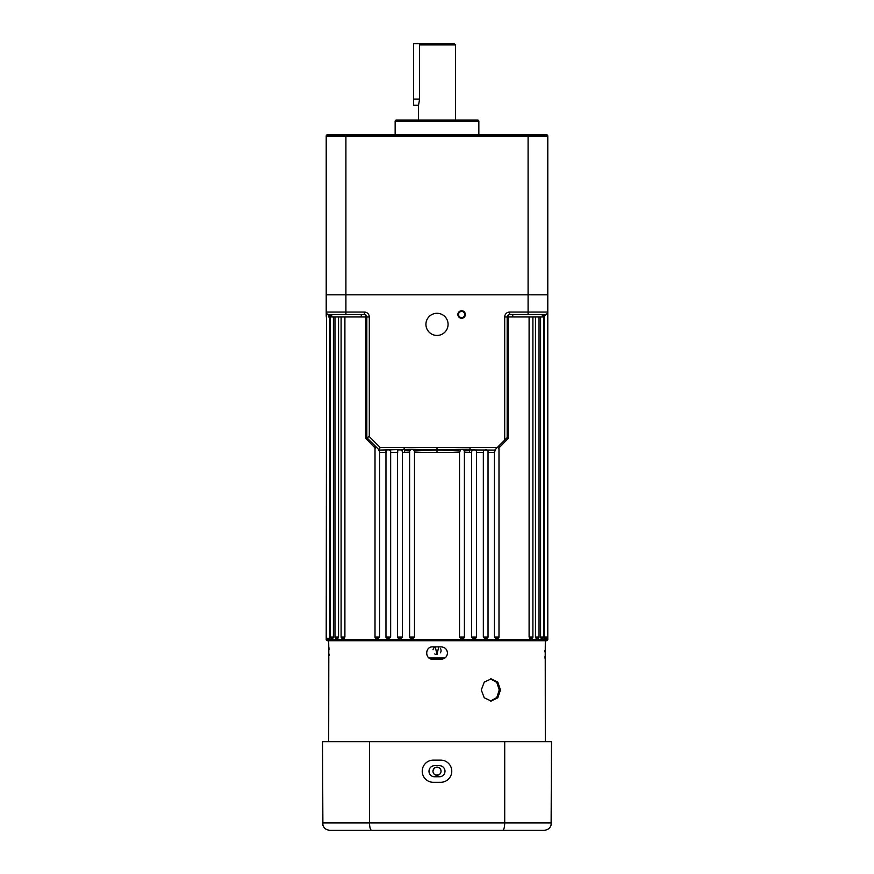 <?xml version="1.0" encoding="UTF-8"?>
<svg xmlns="http://www.w3.org/2000/svg" width="874" height="874" viewBox="0 0 874 874"><rect width="100%" height="100%" fill="white"/><g stroke="black" fill="none" stroke-linecap="round" stroke-linejoin="round"><path stroke-width="1.31" d="M470.026 447.466L497.317 447.466L494.684 450.099L470.026 449.924L470.026 447.466L403.974 447.466L404.575 450.645L409.622 450.929L409.611 637.037A1.235 1.235 0 0 0 410.846 638.271L413.282 638.271L414.484 637.037L414.484 452.382L459.516 452.382L459.516 637.037L464.389 637.037A1.235 1.235 0 0 1 463.154 638.271L460.718 638.271L459.516 637.037M398.358 449.935L397.561 450.525L397.561 637.037A1.235 1.235 0 0 0 398.784 638.271L401.177 638.271L402.346 637.037L402.346 452.382C402.379 450.427 401.33 449.607 399.2 449.924M386.57 449.935L385.969 450.339L385.969 637.037A1.235 1.235 0 0 0 387.204 638.271L387.335 638.271M390.656 449.924L390.656 637.037L389.542 638.271L387.204 638.271M475.216 638.271L472.823 638.271L471.654 637.037L476.439 637.037A1.235 1.235 0 0 1 475.216 638.271M486.796 638.271L484.458 638.271L483.344 637.037L488.031 637.037A1.235 1.235 0 0 1 486.796 638.271M497.754 638.271L495.482 638.271L494.433 637.037L498.988 637.037A1.235 1.235 0 0 1 497.754 638.271L497.557 638.271M532.9 637.037A1.235 1.235 0 0 1 531.665 638.271L529.775 638.271L529.098 637.037L532.9 637.037L532.9 316.978M539.039 637.037A1.235 1.235 0 0 1 537.805 638.271L536.035 638.271L535.467 637.037L539.039 637.037L539.039 316.978M543.901 637.037A1.235 1.235 0 0 1 542.667 638.271L541.017 638.271L540.591 637.037L543.901 637.037L543.759 314.52M547.408 637.037A1.235 1.235 0 0 1 546.184 638.271L544.666 638.271L544.371 637.037L547.408 637.037L547.408 313.482M379.567 451.727L378.278 449.061L375.012 445.806L375.012 637.037A1.235 1.235 0 0 0 376.246 638.271L376.443 638.271M331.333 638.271A1.235 1.235 0 0 1 330.099 637.037L333.409 637.037L332.983 638.271L331.333 638.271M336.195 638.271A1.235 1.235 0 0 1 334.961 637.037L338.533 637.037L337.965 638.271L336.894 638.271M342.335 638.271A1.235 1.235 0 0 1 341.1 637.037L344.902 637.037L344.225 638.271L342.903 638.271M385.969 452.382L379.567 452.382L379.567 637.037L378.518 638.271L376.246 638.271M542.972 316.978L544.371 316.978L544.644 315.733M459.516 452.382L460.849 449.269L463.078 449.247L464.389 450.689L464.389 637.037M498.988 445.806L498.988 637.037M483.344 637.037L483.344 452.382C483.409 450.427 484.513 449.607 486.643 449.924L488.031 450.339L488.031 637.037M471.654 637.037L471.654 452.382C471.621 450.427 472.67 449.607 474.801 449.924L476.439 450.525L476.439 637.037M438.693 646.88L437 654.637L435.307 646.88A4.064 4.064 0 0 0 433.012 649.786M434.749 653.96A4.064 4.064 0 0 0 435.449 654.331M461.625 310.762A3.758 3.758 0 0 0 457.867 314.52A3.758 3.758 0 0 0 461.625 318.267A3.758 3.758 0 0 0 465.372 314.52A3.758 3.758 0 0 0 461.625 310.762M461.625 311.439A3.081 3.081 0 0 0 458.544 314.52A3.081 3.081 0 0 0 461.625 317.59A3.081 3.081 0 0 0 464.695 314.52A3.081 3.081 0 0 0 461.625 311.439M437 313.285A11.078 11.078 0 0 0 425.922 324.363A11.078 11.078 0 0 0 437 335.441A11.078 11.078 0 0 0 448.078 324.363A11.078 11.078 0 0 0 437 313.285M542.295 314.52L542.295 316.978L512.754 316.978L512.754 314.52M375.416 446.188L375.416 448.307L365.955 438.639L365.955 316.978L331.705 316.978L331.705 314.52M361.246 316.978L361.246 314.52M326.592 316.978L326.21 639.495A1.235 1.235 0 0 0 327.444 640.729L546.556 640.729A1.235 1.235 0 0 0 547.79 639.495L547.79 294.822L326.21 294.822L326.21 136.027A1.235 1.235 0 0 1 327.444 134.793L546.556 134.793A1.235 1.235 0 0 1 547.79 136.027A1.235 1.235 0 0 0 546.556 134.793A1.235 1.235 0 0 1 547.79 136.027L326.21 136.027A1.235 1.235 0 0 1 327.444 134.793M544.371 316.978L544.371 637.037M540.591 316.978L540.591 637.037M535.467 316.978L535.467 637.037M529.098 316.978L529.098 637.037M512.754 316.978L508.045 316.978A2.458 1.584 90 0 1 509.629 314.52A2.458 2.458 0 0 0 507.171 316.978L507.171 437.699L508.045 438.639L498.584 448.307M495.722 449.061L494.433 452.382L494.433 637.037M464.312 452.382L469.316 452.382L469.425 450.645L464.378 450.929M404.575 450.645L404.684 452.382L409.688 452.382M344.902 316.978L344.902 637.037M338.533 316.978L338.533 637.037M333.409 316.978L333.409 637.037M326.931 313.799L329.236 315.514L329.629 316.978L331.028 316.978M329.618 316.694L329.629 638.271L326.592 638.271L326.592 313.482M409.622 450.929L410.922 449.247L379.316 450.099L366.829 437.699L366.829 316.978L365.955 316.978A2.458 1.584 90 0 0 364.371 314.52L328.679 314.52L330.306 315.241L328.679 314.52A2.458 2.458 0 0 1 326.21 312.051L326.21 294.822L547.79 294.822L547.79 136.027M329.356 315.733L330.306 315.241M508.045 438.639L508.045 316.978L507.171 316.978A2.458 2.458 0 0 1 509.629 314.52L545.321 314.52A2.458 2.458 0 0 0 547.069 313.799L544.764 315.514L543.694 315.241L547.069 313.799L547.79 312.051L547.801 313.373M463.078 449.247L469.928 449.203L469.425 450.645M494.684 450.099L494.466 451.88M397.561 452.382L390.656 452.382C390.591 450.427 389.487 449.607 387.357 449.924M366.829 437.699L365.955 438.639M379.316 450.099L379.534 451.88M497.317 447.466L504.702 440.081L504.702 316.978A4.927 4.927 0 0 1 509.629 312.051L528.093 312.051L528.093 134.793M379.567 449.924L379.567 450.591M386.232 449.979L386.232 452.382M397.703 450.088L397.703 452.382M402.346 449.924L402.346 452.382L404.684 452.382M507.171 437.612L504.702 440.081M547.168 313.864L547.408 315.066M437 447.466L437 449.935L460.849 449.269M410.922 449.247L437 449.935L414.429 451.006L414.484 452.382M413.151 449.269L414.429 451.006M437 452.382L437 449.935L459.571 451.006M326.592 315.066L326.21 316.978M326.832 313.864L326.231 315.798L326.21 312.051L345.907 312.051L345.907 134.793M364.371 314.52A2.458 2.458 0 0 1 366.829 316.978A2.458 2.458 0 0 0 364.371 314.52L364.371 312.051L345.907 312.051L345.907 314.52M364.371 312.051A4.927 4.927 0 0 1 369.298 316.978L369.298 436.596L366.829 437.612M328.318 315.601L328.526 316.978M369.298 436.596L380.168 447.466L379.141 449.924M547.79 312.051A2.458 2.458 0 0 1 545.321 314.52A2.458 2.458 0 0 0 547.79 312.051L528.093 312.051L528.093 314.52M440.376 652.834A4.064 4.064 0 0 0 440.988 649.786M440.747 649.021A4.064 4.064 0 0 0 440.376 648.322M531.097 638.271L531.665 638.271M439.458 765.679A5.539 5.539 0 0 1 444.997 771.218A5.539 5.539 0 0 1 439.458 776.757L434.542 776.757A5.539 5.539 0 0 1 429.003 771.218A5.539 5.539 0 0 1 434.542 765.679L439.458 765.679M451.771 771.218A11.078 11.078 0 0 0 440.693 760.129L433.307 760.129A11.078 11.078 0 0 0 422.229 771.218A11.078 11.078 0 0 0 433.307 782.296L440.693 782.296A11.078 11.078 0 0 0 451.771 771.218M518.249 830.3L329.902 830.3C325.478 829.918 323.009 827.46 322.517 822.915L551.483 822.915C550.991 827.46 548.522 829.918 544.098 830.3L329.902 830.3M371.581 830.3C370.347 829.918 369.658 827.46 369.527 822.915L369.527 741.665L322.517 741.665L322.888 825.231M369.527 741.665L504.713 741.665L504.713 822.915C504.593 827.46 503.905 829.918 502.67 830.3M504.713 741.665L551.483 741.665L551.112 825.231M545.715 830.125L544.098 830.3M490.543 701.024L496.782 697.55L499.24 689.968L496.782 682.386L490.543 678.912M481.29 689.968L484.24 697.802L491.166 701.046L497.809 697.802L500.474 689.968L497.809 682.135L491.166 678.89L484.24 682.135L481.29 689.968M435.776 775.085L438.54 774.976M438.562 774.965L439.851 774.102M434.749 774.593L435.46 774.965M437 775.271C434.531 775.041 433.176 773.687 432.936 771.218C433.176 768.749 434.531 767.394 437 767.154C439.469 767.394 440.824 768.749 441.064 771.218C440.824 773.676 439.469 775.03 437 775.271M441.304 646.88C445.041 647.252 447.095 649.295 447.466 653.042C447.095 656.778 445.052 658.832 441.304 659.193L432.696 659.193C424.764 659.575 424.742 646.509 432.696 646.88L441.304 646.88M544.863 650.682L544.83 651.829M329.072 649.415L329.017 648.683M328.952 647.918L328.875 647.35M328.81 647L328.679 741.665M544.928 656.658L544.983 657.39M545.048 658.155L545.125 658.723M545.19 659.072L545.321 640.729M545.321 741.665L545.245 659.193M439.873 768.333L438.595 767.47M438.54 767.459L437.371 767.164M434.159 768.312L432.947 770.955M329.137 655.391L329.17 654.244M328.679 640.729L328.755 646.88M437.798 767.23A4.064 4.064 0 0 1 440.988 770.42M420.907 43.7L454.229 43.7L455.463 44.935L419.596 44.935L420.907 43.7L413.61 43.7L413.61 105.251L418.537 105.251L418.537 120.022M419.596 44.935L419.596 99.09L418.537 105.251M455.463 44.935L455.463 120.022M538.602 134.793L516.447 134.793L538.602 134.793M478.854 121.257L395.146 121.257A1.235 1.235 0 0 1 396.381 120.022L477.619 120.022A1.235 1.235 0 0 1 478.854 121.257L478.854 134.793M395.146 121.257L395.146 134.793M409.611 637.037L414.484 637.037M397.561 637.037L402.346 637.037M385.969 637.037L390.656 637.037M375.012 637.037L379.567 637.037M326.21 639.495L547.79 639.495M429.003 657.958L444.997 657.958M494.433 452.382L488.031 452.382M483.344 452.382L476.439 452.382M471.654 452.382L469.316 452.382M380.168 447.466L403.974 447.466M369.298 316.978L366.829 316.978M509.629 314.52L509.629 312.051M507.171 316.978L504.702 316.978M413.61 99.09L419.596 99.09M328.679 314.52L327.958 314.411L328.679 314.52M545.321 314.52L546.042 314.411M547.769 315.798L547.779 314.531M330.099 314.52L330.099 637.037M334.961 316.978L334.961 637.037M341.1 316.978L341.1 637.037"/></g></svg>
